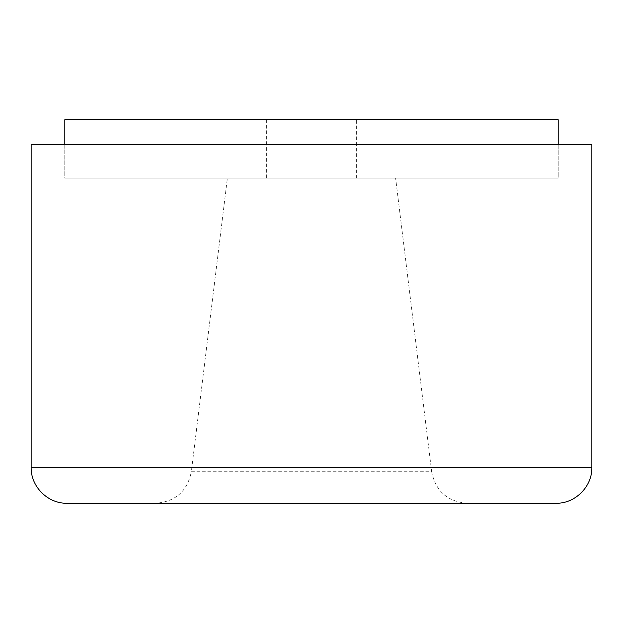 <?xml version="1.0" encoding="UTF-8"?>
<svg xmlns="http://www.w3.org/2000/svg" width="623" height="623" viewBox="0 0 623 623"><rect width="100%" height="100%" fill="white"/><g stroke="black" fill="none" stroke-linecap="round" stroke-linejoin="round"><path stroke-width="0.47" stroke-dasharray="3.12 2.34" d="M591.85 144.411L31.15 144.411M555.965 503.259L67.035 503.259M227.395 178.053L395.605 178.053L227.395 178.053L191.331 471.751L431.669 471.751L395.605 178.053M64.792 144.411L558.208 144.411L64.792 144.411L64.792 178.053L558.208 178.053L558.208 144.411L558.208 178.053L64.792 178.053L64.792 144.411L558.208 144.411L64.792 144.411M558.208 178.053L64.792 178.053L558.208 178.053M266.644 119.741L266.644 144.411L356.356 144.411L266.644 144.411L266.644 178.053L356.356 178.053L356.356 144.411L266.644 144.411L356.356 144.411L356.356 119.741L266.644 119.741L356.356 119.741M356.356 178.053L266.644 178.053M558.208 119.741L64.792 119.741M591.85 467.375L31.15 467.375M467.281 503.259C447.501 501.694 435.625 491.189 431.669 471.751L191.331 471.751C187.375 491.189 175.499 501.694 155.719 503.259"/><path stroke-width="0.93" d="M591.85 467.375L591.85 144.411L31.15 144.411L31.15 467.375L591.85 467.375C592.348 486.547 575.146 503.75 555.965 503.259L67.035 503.259C47.854 503.75 30.652 486.547 31.15 467.375M558.208 144.411L558.208 119.741L64.792 119.741L64.792 144.411"/></g></svg>
